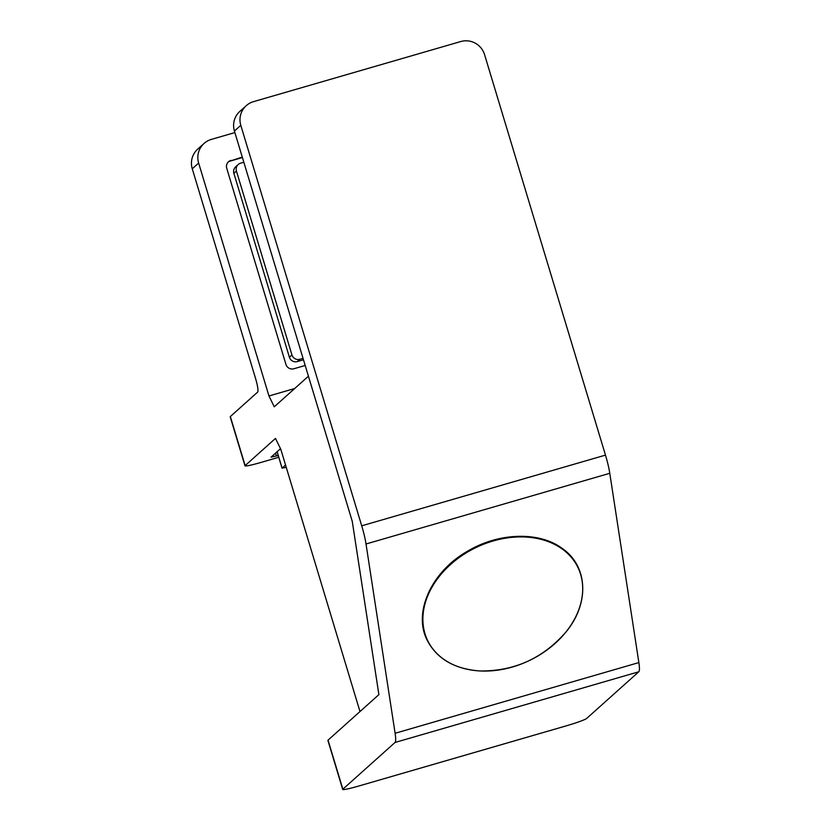 <?xml version="1.0" encoding="UTF-8"?>
<svg xmlns="http://www.w3.org/2000/svg" width="831" height="831" viewBox="0 0 831 831"><rect width="100%" height="100%" fill="white"/><g stroke="black" fill="none" stroke-linecap="round" stroke-linejoin="round"><path stroke-width="1.25" d="M342.86 789.19A19.258 1.382 163.2 0 0 342.704 789.45L327.902 740.421A19.258 1.382 -16.8 0 1 328.048 740.151L342.86 789.19L395.026 742.478A25.678 3.875 -106.2 0 0 395.109 733.274L366.014 543.993A25.678 3.875 -106.2 0 0 361.714 525.815L240.803 125.336L234.415 131.049L352.261 521.38L378.894 694.623L328.048 740.151M240.803 125.336A19.258 18.988 48.2 0 1 253.528 101.642L460.727 41.55A19.258 18.988 48.2 0 1 484.566 54.638L605.477 455.118A25.678 3.875 73.8 0 1 609.777 473.296L366.014 543.993M234.415 131.049A19.258 18.988 -131.8 0 1 239.847 111.406L246.236 105.682M342.704 789.45A19.258 1.382 163.2 0 0 358.743 786.033L565.942 725.941A19.258 1.382 163.2 0 0 586.613 718.493L638.779 671.78L395.026 742.478M395.109 733.274L638.873 662.577L609.777 473.296M638.873 662.577A25.678 3.875 73.8 0 1 638.779 671.78M245.155 465.578A19.258 1.382 163.2 0 0 245 465.838L230.197 416.809A19.258 1.382 -16.8 0 1 230.343 416.549L245.155 465.578L275.487 438.415L280.785 449.239L359.989 711.554L378.894 694.633L352.251 521.338L308.436 376.204L274.261 406.806L268.964 395.982L294.683 388.524M245 465.838A19.258 1.382 163.2 0 0 261.038 462.42L278.749 457.279M278.219 455.502L271.072 457.164L280.514 448.678M242.278 157.09L230.166 161.079A6.419 6.326 48.2 0 0 228.151 162.087M230.966 160.373A6.419 6.326 -131.8 0 0 226.728 168.267L285.937 364.394A6.419 6.326 -131.8 0 0 293.883 368.756L305.195 365.474M234.872 132.576L211.375 139.39A19.258 18.988 48.2 0 0 198.651 163.073L268.964 395.982M230.343 416.549L257.652 392.097A12.839 1.932 73.8 0 0 255.543 378.406L192.262 168.797A19.258 18.988 -131.8 0 1 197.695 149.154L204.083 143.431M242.413 157.537L230.166 161.079M565.734 632.256A83.557 62.481 153.9 0 0 513.963 537.179A83.557 62.481 153.9 0 0 428.661 642.508A83.557 62.481 153.9 0 0 565.734 632.256M243.826 162.242L240.668 163.156A6.419 6.326 48.2 0 0 236.43 171.051L291.941 354.92A6.419 6.326 48.2 0 0 299.887 359.283L297.332 361.568L303.471 359.792M297.332 361.568A6.419 6.326 -131.8 0 1 289.385 357.216L291.941 354.92M236.43 171.051L233.875 173.347L289.385 357.216M233.875 173.347A6.419 6.326 -131.8 0 1 235.682 166.792L238.237 164.507M299.887 359.283L303.045 358.369M285.542 464.986L282.041 468.165L286.248 467.344M361.714 525.815L605.477 455.118M198.651 163.073L192.262 168.797M275.539 453.124L276.422 456.022M277.139 451.69L282.083 468.082M565.797 632.225C589.958 603.337 587.995 565.651 561.704 548.065C538.893 531.362 498.735 532.567 467.884 551.015C431.247 571.551 412.706 612.914 427.352 640.556C437.013 658.848 454.443 668.976 479.632 670.949C513.963 671.427 542.685 658.526 565.797 632.225M282.041 468.165L277.076 451.742"/></g></svg>
